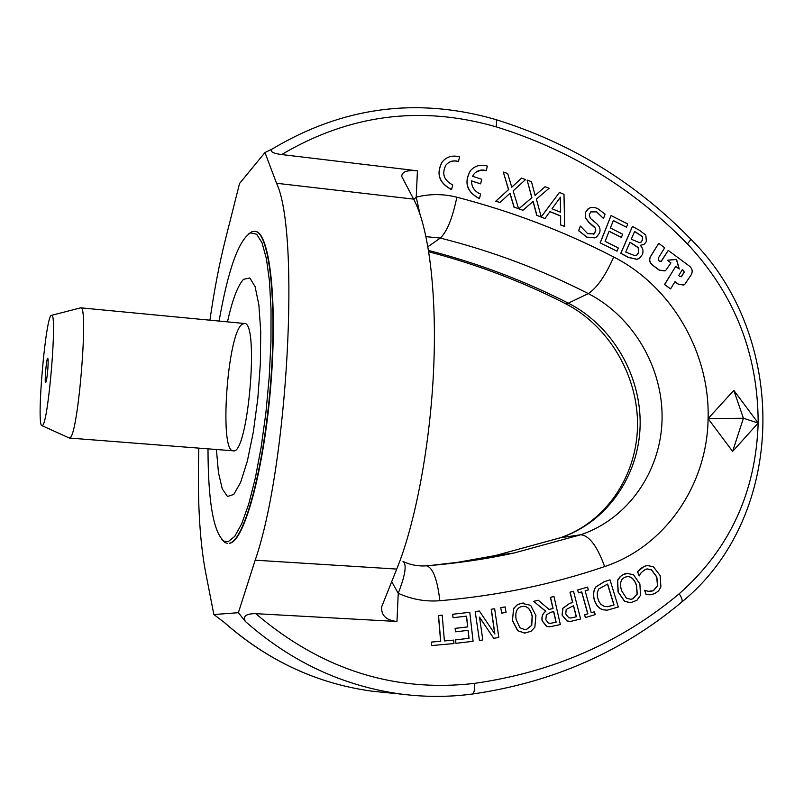 <?xml version="1.0" encoding="UTF-8"?>
<svg xmlns="http://www.w3.org/2000/svg" width="804" height="804" viewBox="0 0 804 804"><rect width="100%" height="100%" fill="white"/><g stroke="black" fill="none" stroke-linecap="round" stroke-linejoin="round"><path stroke-width="1.21" d="M469.787 612.296L473.084 641.29L455.938 643.331L455.556 639.894L469.054 638.286L468.159 630.336L455.566 631.813L455.175 628.376L467.767 626.899L466.551 616.145L453.054 617.693L452.662 614.266L469.787 612.296L452.662 614.266M453.054 617.693L452.551 614.266M455.566 631.813L455.064 628.376L467.657 626.899L466.431 616.155M455.938 643.331L455.436 639.894L468.943 638.286L468.049 630.346M500.842 607.653L505.133 606.909L506.058 612.367L501.756 613.12L500.721 607.663L505.133 606.909M501.756 613.12L500.721 607.663M519.997 627.793L516.168 619.643C514.952 612.025 516.892 607.643 521.987 606.477L522.861 606.347C527.555 605.985 530.69 609.331 532.258 616.356L531.745 625.371L526.429 629.532L525.092 629.703L519.997 627.793M524.811 629.713L526.308 629.532L531.615 625.381L532.127 616.356C530.63 609.553 527.635 606.206 523.153 606.316M517.776 630.718L512.48 620.386L513.565 608.799L516.801 605.111L521.384 603.211L530.66 605.342L535.916 615.613L534.861 627.2L531.132 631.21L524.922 633.07L517.655 630.718L512.359 620.397L513.816 608.166L517.856 604.397L523.223 602.96M524.55 633.08L517.655 630.718M548.328 623.04L545.836 619.703L546.318 614.919L550.71 612.326L553.755 611.593L556.137 622.145L550.469 623.351L548.328 623.04M550.187 623.361L556.137 622.145M556.006 622.155L553.624 611.623M533.776 601.322L538.298 600.246L549.072 609.442L553.051 608.477L550.529 597.322L553.986 596.498L560.328 624.537L549.675 626.829L546.63 626.306L542.278 620.879C541.494 616.708 542.68 613.522 545.846 611.321L533.655 601.332L538.298 600.246M549.413 626.839L546.509 626.316L542.147 620.879C541.373 616.718 542.559 613.532 545.715 611.321L533.655 601.332M549.052 609.422L552.921 608.487L550.398 597.332L553.986 596.498M568.699 617.743L565.765 614.015L566.177 609.482L573.564 605.673L576.388 616.748L570.89 618.035L568.699 617.743M570.599 618.045L576.388 616.748M576.257 616.758L573.443 605.713M562.217 615.11L562.9 608.306L569.865 603.322L572.76 602.528L570.116 592.186L573.533 591.262L580.619 619L570.538 621.442L566.991 620.919L562.086 615.11L562.77 608.316L569.734 603.322L572.629 602.538L569.986 592.196L573.533 591.262M570.147 621.462L566.86 620.919L562.086 615.11M644.275 566.348L647.13 565.554L653.3 566.629L660.124 575.553L660.908 586.83L658.526 590.95L654.476 593.714L650.275 594.769L646.215 594.578L644.627 590.337L648.416 591.312L653.371 590.709L657.662 585.784L656.808 576.93L651.602 569.875L647.089 568.93L645.371 569.403L641.2 572.629L639.21 575.905L637.632 571.704L644.135 566.368L647.592 565.493M639.21 575.905L637.492 571.714L640.275 568.89M640.125 568.9L644.135 566.368M650.496 591.412L653.23 590.719L657.521 585.794L656.667 576.94L651.451 569.885L647.341 568.9M649.994 594.789L646.074 594.588L644.878 590.236M600.276 242.788L611.06 215.542L627.743 223.984L626.477 227.2L613.341 220.557L610.397 227.994L622.668 234.185L621.402 237.411L609.12 231.22L605.121 241.341L618.306 247.974L617.04 251.2L600.146 242.858L611.06 215.542M617.04 251.2L600.146 242.858M621.402 237.411L609.08 231.341M626.477 227.2L613.291 220.668M560.499 212.236L560.318 197.362M560.438 197.191L560.629 212.286L552.006 208.779L560.438 197.191M544.981 218.497L536.911 215.402L533.183 201.372L522.952 210.276L518.871 208.769L531.926 197.673L527.133 180.086L531.454 181.694L535.102 195.432L545.072 186.749L549.122 188.257L536.389 199.121L541.213 216.959L559.443 192.447L563.996 194.317L564.639 226.467L560.599 224.959L560.649 215.914L549.986 211.583L544.981 218.497L541.122 217.06M541.192 216.889L559.443 192.447M560.519 215.995L549.916 211.683M560.599 224.959L560.649 215.914M564.639 226.467L560.73 224.889M541.223 216.969L536.911 215.402M535.092 195.412L545.072 186.749M522.952 210.276L518.751 208.849L531.806 197.754L527.133 180.086M536.781 215.482L533.062 201.472M487.345 166.076L486.249 170.609C481.465 169.252 477.445 170.307 474.179 173.795L472.571 176.287L481.717 179.282L480.611 183.845L471.466 180.84C471.626 187.231 474.672 191.633 480.581 194.025L479.475 198.598C466.883 191.844 463.888 182.508 470.501 170.589C475.033 165.664 480.651 164.167 487.345 166.076M475.777 172.277L480.681 170.217L486.249 170.609M479.475 198.598L479.365 198.678C466.772 191.925 463.777 182.598 470.39 170.669L472.732 168.418M480.611 183.845L471.466 180.96M459.597 156.901L458.481 161.453C453.436 160.036 449.265 161.232 445.979 165.041C441.537 173.604 443.788 180.227 452.722 184.93L451.597 189.503C439.225 183.031 436.08 173.855 442.15 161.976C446.722 156.619 452.541 154.921 459.597 156.901M445.868 165.132C449.165 161.323 453.335 160.127 458.37 161.544L458.481 161.453M451.597 189.503L451.486 189.593C439.125 183.111 435.969 173.945 442.039 162.066L444.451 159.584M680.124 276.676L678.697 275.621L682.365 269.611L683.782 270.657L684.154 272.325L681.661 276.415L680.124 276.676M681.129 276.847L684.003 272.395L683.641 270.727L682.294 269.722M658.386 257.973L659.059 261.099L661.37 261.23L668.235 250.406L689.571 266.235C692.264 268.657 692.867 271.42 691.39 274.546L684.505 284.737L678.586 284.284L675.018 281.651L670.596 288.897L664.637 284.505L675.692 266.415L679.259 269.049L676.566 259.34L667.38 260.255L670.938 262.898L665.632 270.576L659.531 270.214L652.376 264.918C649.652 262.486 649.049 259.702 650.567 256.566L658.707 243.351L664.667 247.763L658.386 257.973M664.968 270.928L659.391 270.275L652.235 264.988C649.511 262.546 648.908 259.762 650.426 256.637L658.707 243.351M679.048 268.898L676.425 259.411L667.441 260.305M670.596 288.897L664.496 284.566L675.692 266.415M683.872 285.048L678.445 284.345L674.948 281.772M661.079 261.38L668.235 250.406M518.55 208.658L514.168 207.211L510.007 193.241L500.008 202.518L495.867 201.141L508.63 189.563L503.304 172.056L507.686 173.533L511.756 187.211L521.505 178.166L525.605 179.543L513.153 190.87L518.55 208.658L514.168 207.211M511.746 187.191L521.505 178.166M500.008 202.518L495.746 201.221L508.51 189.643L503.304 172.056M514.047 207.281L509.897 193.342M586.87 237.039L578.699 230.718L580.377 226.085L587.764 233.723L594.166 233.853L595.844 230.095L594.809 227.261L589.221 222.557L585.603 218.015L585.654 212.196L587.704 209.151C590.387 207.04 593.704 206.849 597.653 208.578L605.07 214.135L603.482 218.517L596.749 211.864L590.669 211.924L589.231 215.02L590.407 218.407L596.598 223.592C599.814 226.487 600.779 229.653 599.472 233.08L596.839 236.738L594.89 237.813L586.739 237.11L578.699 230.718M595.834 237.401L594.759 237.894L586.739 237.11M603.482 218.517L596.608 211.934L591.061 211.643M593.603 234.225L595.523 231.512L595.201 228.115L589.091 222.638L585.473 218.095L585.523 212.276L588.538 208.548M578.568 230.788L580.377 226.085M640.647 242.406L642.416 240.105L642.416 236.507L642.557 240.034L641.039 242.185L639.612 242.677L631.261 239.22L634.627 231.411L642.416 236.507M642.275 236.587L634.577 231.522M636.456 255.32L638.436 252.928L638.235 247.542L638.577 252.858L636.999 255.009L635.009 255.742L625.723 252.094L629.984 242.195L638.235 247.542M638.095 247.612L629.934 242.305M642.275 254.677L639.532 258.174L636.959 259.27L628.457 257.34L620.909 253.24L632.446 226.477L639.391 230.266L645.793 235.1L646.396 241.512L644.346 244.114L640.215 245.351C642.999 248.044 643.682 251.149 642.275 254.677M638.567 258.727L636.959 259.27M643.542 244.587L640.245 245.3M636.818 259.33L628.326 257.411L620.768 253.31L632.446 226.477M626.406 598.126L621.623 590.759C619.412 583.543 620.658 578.981 625.351 577.101L627.03 576.679C631.09 576.207 634.245 579.051 636.507 585.201L637.27 594.045L632.778 598.869L630.778 599.342L626.406 598.126M630.457 599.362L632.637 598.879L637.13 594.055L636.366 585.211C634.195 579.272 631.17 576.418 627.271 576.649M624.698 601.291L618.216 592.035L617.643 580.599L620.216 576.538L624.326 574.016L626.929 573.342L633.472 574.729L639.894 583.935L640.497 595.362L636.969 600.246L630.688 602.688L624.557 601.302L618.075 592.045L617.502 580.619L618.075 579.292L621.663 575.282L627.371 573.292M630.266 602.719L624.557 601.302M604.397 606.417L600.97 604.407L598.849 601.312L597.442 597.091L597.251 592.578L598.739 588.99L607.643 584.066L614.045 605L607.713 606.708L604.397 606.417M607.301 606.729L614.045 605M613.904 605.01L607.512 584.106M594.407 599.955C592.99 594.729 593.533 590.357 596.055 586.84L604.256 581.734L610.005 579.845L618.316 607.02L607.221 610.186L603 609.754C598.99 608.507 596.126 605.241 594.407 599.955L594.277 599.965C592.849 594.739 593.402 590.367 595.915 586.85L596.055 586.84M606.799 610.206L602.869 609.764C598.849 608.517 595.985 605.251 594.277 599.965M595.915 586.85L604.116 581.744L610.005 579.845M577.724 590.035L587.573 587.091L588.357 589.905L585.121 590.87L591.231 612.769L594.457 611.794L595.241 614.598L585.402 617.583L584.619 614.769L587.855 613.794L581.744 591.875L578.508 592.839L577.594 590.046L587.573 587.091M578.508 592.839L577.594 590.046M585.402 617.583L584.488 614.779L587.724 613.794L581.624 591.915M591.221 612.738L594.457 611.794M475.305 611.603L479.355 611.01L494.892 634.044L491.324 609.241L494.661 608.749L498.812 637.502L493.706 638.286L479.526 617.11L482.802 639.944L479.435 640.456L475.194 611.613L479.355 611.01M479.435 640.456L475.194 611.613M493.706 638.286L479.566 617.331M494.741 633.823L491.204 609.241L494.661 608.749M442.21 615.191L444.401 640.929L453.657 640.115L453.958 643.572L431.718 645.552L431.426 642.084L440.723 641.26L438.542 615.502L442.21 615.191L438.542 615.502M431.718 645.552L431.316 642.084L440.612 641.26L438.431 615.502M444.401 640.919L453.657 640.115M733.821 390.382L758.162 423.025L732.625 451.416L708.093 418.613L733.821 390.382L743.419 418.251L708.093 418.613C710.022 352.534 671.451 286.314 613.733 257.019C564.217 231.391 511.927 211.462 456.853 197.211C443.165 193.764 429.627 193.744 416.231 197.171L413.829 199.533M272.144 149.011L271.41 149.494C270.275 151.855 273.692 153.544 281.661 154.549L417.427 170.81C406.924 169.885 401.709 171.795 401.769 176.538L413.608 199.121C428.482 226.567 436.984 291.54 433.698 367.8C430.401 444.029 415.447 523.384 396.734 569.071L381.699 606.729C381.006 615.341 386.091 620.256 396.965 621.482L255.762 613.663C246.034 613.633 242.587 616.246 245.411 621.502C291.41 662.044 343.408 686.254 401.437 694.123C425.236 697.158 448.783 697.138 472.099 694.053M254.697 231.281L255.039 231.321C269.471 231.441 277.732 299.992 270.868 384.573C264.154 469.154 244.567 540.74 229.843 543.243L229.492 543.213C244.205 540.72 263.772 469.124 270.486 384.543C277.35 299.952 269.109 231.401 254.697 231.281L252.104 231.612L248.315 234.095M224.778 542.208L222.979 540.559M249.622 233.291L251.672 231.974M732.625 451.416L743.419 418.251L758.162 423.025C755.931 492.329 729.59 549.263 679.149 593.834C621.08 642.386 552.78 672.244 474.259 683.41C394.03 692.626 321.198 669.38 255.762 613.663M272.194 148.981L264.968 152.559L239.572 183.443L225.271 240.074C219.291 263.893 214.176 290.596 209.914 320.183M388.01 692.787L372.433 691.239C317.339 683.772 268.013 660.878 224.487 622.557L213.854 614.537L238.386 612.698L245.411 621.502M419.979 214.145L416.231 197.171L417.427 170.81M426.16 565.835L426.442 565.815C418.432 566.428 410.613 564.981 402.995 561.463C406.985 564.247 405.397 574.86 398.241 593.292C411.638 599.372 425.507 601.854 439.848 600.719C497.596 595.754 552.529 584.367 604.628 566.579C665.39 546.439 707.299 484.701 708.093 418.613M391.638 581.573L398.241 593.292L396.965 621.482M198.829 448.129C197.352 498.209 199.503 538.981 205.261 570.448L213.854 614.537M238.386 612.698L255.18 560.187C287.953 466.029 300.294 232.557 276.546 183.272L264.968 152.559M242.004 324.334L244.245 323.469C259.642 320.876 247.933 456.009 233.21 450.803C219.05 451.999 227.361 334.092 242.004 324.334M216.407 449.496L218.467 472.621L222.236 488.842L227.482 496.48L233.793 494.41L240.647 482.33L247.391 460.943L253.32 432.07L257.813 398.513L260.365 363.77L260.717 331.479L258.878 304.947L255.099 286.636L249.823 277.973L243.612 279.289C237.853 285.309 232.467 299.5 227.472 321.861M219.07 321.057C228.185 269.44 238.698 240.044 250.597 232.869L256.667 234.225L262.034 242.818L266.385 258.607L269.461 281.098L271.028 309.339L270.958 341.921L269.219 377.086L265.893 412.844L261.159 447.145L255.33 478.068L248.737 503.977L241.763 523.645L234.788 536.318L228.165 541.685L223.864 541.142C213.382 532.027 208.085 501.264 207.995 448.843M221.834 539.534L225.14 542.64L227.632 543.404M47.858 368.755C47.155 377.116 46.411 381.749 45.637 382.644C44.3 382.935 46.481 357.81 47.737 358.323C48.25 358.815 48.29 362.292 47.858 368.755M42.632 425.336L42.069 425.688C35.868 427.557 45.848 312.404 51.647 315.319C57.456 312.676 48.582 421.246 42.632 425.336M68.953 437.848L70.169 437.698C78.36 433.456 88.802 304.264 80.691 307.832L80.209 307.952M42.069 425.688L69.405 438.059L233.21 450.803M281.661 154.549C349.549 114.419 421.025 105.173 496.088 126.821C569.724 149.634 633.492 188.649 687.39 243.863C734.494 294.133 758.092 353.85 758.162 423.025M223.904 622.135C267.521 660.687 317.037 683.722 372.433 691.239L401.437 694.123C425.276 697.168 448.893 697.148 472.27 694.053C474.159 693.329 474.822 689.782 474.259 683.41M472.27 694.053C552.428 682.536 622.155 651.943 681.46 602.286C682.887 601.04 682.114 598.226 679.149 593.834M271.41 149.484C342.353 106.811 417.115 96.832 495.716 119.545C570.699 142.831 635.612 182.588 690.455 238.798C690.978 239.27 689.963 240.959 687.39 243.863M495.716 119.545C496.802 120.057 496.922 122.479 496.088 126.821M426.019 236.667L440.331 238.064C447.054 231.622 452.562 218.005 456.853 197.211M427.949 246.707L440.331 238.064C492.229 251.17 541.544 269.682 588.287 293.601C596.88 288.023 605.362 275.832 613.733 257.019M452.572 563.242L495.495 555.514L560.619 537.715C606.718 522.309 638.818 476.179 640.125 425.869C641.451 375.528 612.286 325.58 568.338 303.158L588.287 293.601C633.381 316.716 663.34 368.061 662.064 419.799C660.808 471.506 627.994 518.912 580.729 534.75C589.272 535.554 597.241 546.167 604.628 566.579M428.582 250.456C477.526 263.069 524.107 280.636 568.338 303.158L565.353 303.59C609.04 325.891 638.537 376.182 637.512 426.612C636.477 477.013 605.241 522.58 560.277 537.786L580.729 534.75L513.937 553.031C485.495 559.192 456.33 563.453 426.442 565.815C432.874 567.584 437.336 579.222 439.848 600.719M560.277 537.786L495.495 555.514L513.937 553.031L472.41 560.599L429.909 565.534M255.18 560.187L396.734 569.071M276.546 183.272L413.608 199.121M690.586 238.929C789.005 335.951 787.87 515.887 681.822 601.985M428.793 251.793C476.611 264.295 522.128 281.561 565.353 303.59M223.864 541.142L225.14 542.64M250.597 232.869L252.104 231.612M51.647 315.319L80.691 307.832L244.245 323.469"/></g></svg>
